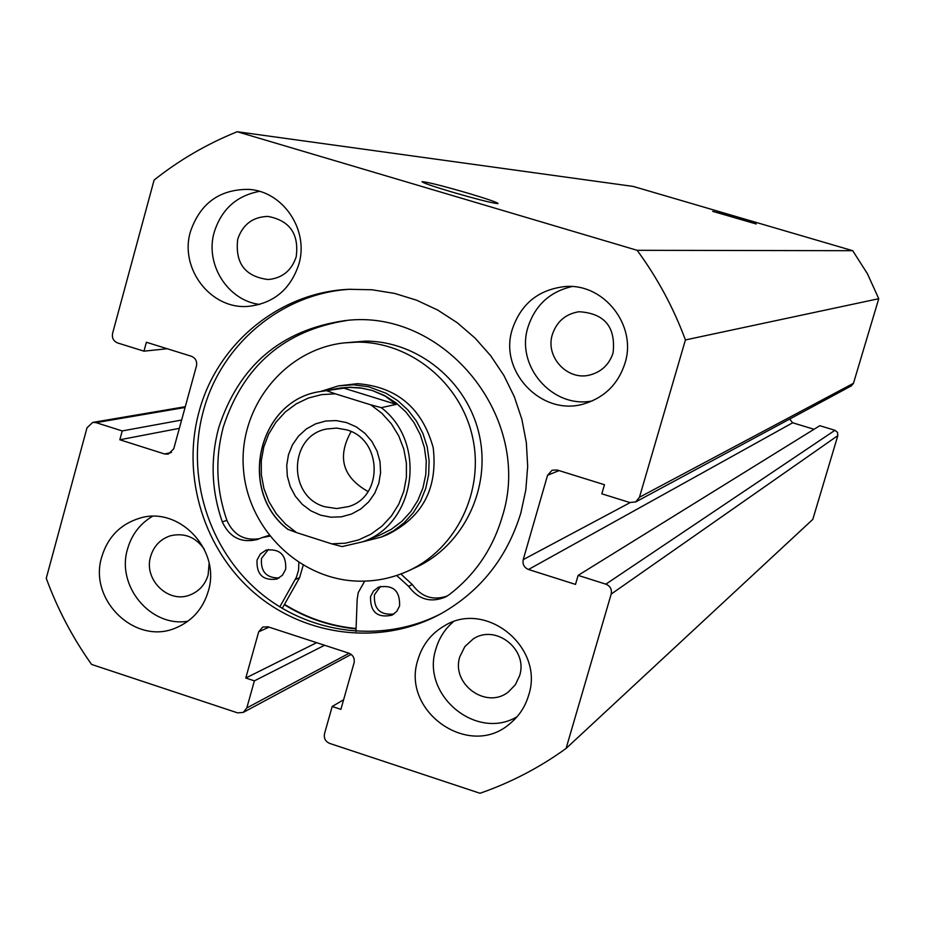 <?xml version="1.0" encoding="UTF-8"?>
<svg xmlns="http://www.w3.org/2000/svg" width="925" height="925" viewBox="0 0 925 925"><rect width="100%" height="100%" fill="white"/><g stroke="black" fill="none" stroke-linecap="round" stroke-linejoin="round"><path stroke-width="1.39" d="M468.755 193.406C488.62 199.372 498.378 202.772 498.008 203.639C492.458 203.188 476.872 199.245 451.261 191.81C432.172 186.087 422.424 182.711 422.02 181.682C426.853 181.867 442.428 185.775 468.755 193.406M737.306 217.907L756.211 223.977L712.689 211.351L737.306 217.907M442.636 612.812C384.326 643.904 309.713 634.92 258.965 591.757C208.206 548.571 185.694 475.392 203.35 411.058C221.04 344.019 282.264 292.809 350.887 289.224M520.856 512.947C507.166 557.636 480.561 591.225 441.04 613.691C382.522 645.766 307.065 637.302 255.612 593.989C204.159 550.676 181.208 476.78 199.025 411.833C216.936 343.846 279.431 292.138 349.072 289.305L371.931 289.756L394.605 293.41L416.666 300.22L437.698 310.06L457.297 322.767L475.08 338.099L490.712 355.767L503.882 375.446L514.335 396.767L521.873 419.303L526.348 442.647L527.678 466.339L525.828 489.915L520.856 512.947M356.056 628.896C330.398 626.387 306.487 618.328 284.322 604.684M208.241 591.341C203.026 608.604 192.435 620.698 176.467 627.636C136.067 646.17 87.933 600.244 101.796 556.757C107.809 537.101 120.331 524.267 139.374 518.289C178.941 505.408 221.399 550.248 208.241 591.341M187.902 621.218C150.659 627.612 116.03 585.93 127.581 548.883C131.708 534.627 139.953 523.793 152.336 516.381M528.591 695.427C525.157 706.931 518.856 716.401 509.687 723.836C469.079 759.541 400.49 711.048 417.996 659.49C422.401 644.864 431.096 633.706 444.069 626.04C485.868 599.365 544.918 647.546 528.591 695.427M516.982 716.829C475.843 741.156 420.574 694.455 435.953 648.772C439.109 638.042 444.867 629.069 453.238 621.866M298.81 264.388C290.473 289.375 273.707 303.354 248.513 306.337C211.108 310.014 179.092 268.608 190.481 231.528C200.17 203.431 219.422 189.382 248.247 189.371C282.865 190.816 309.366 230.036 298.81 264.388M259.659 304.441C227.562 300.544 204.679 263.949 214.265 232.036C221.561 209.258 236.615 195.695 259.428 191.371M624.942 363.352C618.397 383.563 605.193 396.929 585.328 403.439C543.01 417.776 498.228 372.012 512.334 329.173C520.925 303.943 538.327 289.756 564.516 286.611C603.597 282.645 637.348 325.369 624.942 363.352M592.139 400.964C552.422 408.827 515.352 365.965 528.002 327.103C535.124 305.342 549.716 291.838 571.766 286.588M613.078 352.887C609.321 364.369 601.701 371.711 590.231 374.914C567.707 381.297 544.975 356.969 552.375 334.492C556.757 321.518 565.614 313.922 578.981 311.725C604.568 313.286 615.934 326.999 613.078 352.887M296.185 256.861C291.525 270.69 282.183 278.252 268.134 279.535C245.032 276.563 234.904 263.105 237.737 239.147C242.801 224.393 252.895 216.808 268.019 216.415C289.826 220.578 299.214 234.06 296.185 256.861M519.549 675.851L515.329 684.778L508.519 691.819C486.411 709.972 450.602 683.864 459.91 656.53L464.893 646.517L473.08 639.048C495.546 623.589 528.51 649.604 519.549 675.851M209.119 563.383L208.125 574.968C205.211 584.565 199.257 591.179 190.273 594.844C168.535 604.141 143.248 579.512 150.659 556.353C153.816 546.039 160.337 539.206 170.246 535.829C184.248 532.511 195.614 536.986 204.321 549.242M185.081 407.462L96.073 422.644L122.239 430.934L119.834 439.768L164.581 453.978L168.258 454.152L173.727 448.856L196.47 365.907C197.279 361.27 195.568 358.056 191.348 356.252L146.381 342.262L143.953 351.165L117.672 342.967C113.486 341.186 111.798 337.983 112.584 333.358L154.105 180.04C179.45 159.944 207.154 143.838 237.216 131.732L633.255 186.434L852.711 250.698L867.442 273.765L878.75 298.706L853.463 383.308L851.405 385.841L635.695 501.928L639.464 497.257L853.463 383.308M789.638 419.083L792.656 422.783L528.499 569.488C524.128 567.603 522.371 564.319 523.226 559.625L547.565 475.265L552.109 470.224L557.22 470.027L604.476 484.723L601.84 493.811L629.694 502.495L635.695 501.928M814.046 429.281L792.656 422.783M834.951 430.298L837.495 432.368L837.83 435.617L611.182 594.081C612.061 589.375 610.292 586.068 605.863 584.161L834.951 430.298L819.816 425.697L578.125 575.373L575.5 584.403L528.499 569.488M837.83 435.617L812.809 519.376L566.077 748.452C539.425 767.681 510.739 782.619 480.006 793.268L329.67 743.411C325.415 741.515 323.692 738.266 324.513 733.675L332.202 706.492L343.626 699.739M237.216 131.732L637.128 250.305C657.374 277.847 673.469 307.724 685.425 339.938L639.464 497.257M96.073 422.644L92.754 422.413L87.019 427.755L46.25 578.298C57.523 609.066 72.636 637.776 91.575 664.428L237.609 712.874L243.275 712.412L246.813 707.937L254.387 680.858L245.784 678.025L258.688 631.81L262.735 627.058L267.938 626.792L348.875 653.177C353.153 655.05 354.876 658.311 354.044 662.924L340.897 709.359L332.202 706.492M611.182 594.081L566.077 748.452M605.863 584.161L578.125 575.373M685.425 339.938L878.75 298.706M852.711 250.698L637.128 250.305M122.239 430.934L181.635 420.031M119.834 439.768L179.358 428.344M143.953 351.165L167.182 348.737M245.784 678.025L316.651 642.678M254.387 680.858L324.583 645.257M362.993 541.726L381.343 537.055L387.17 534.743C422.586 517.306 437.93 488.296 433.201 447.688C422.297 408.249 397.103 386.904 357.605 383.667L338.469 385.875L320.408 391.529L349.303 387.39L362.195 388.199L372.312 390.5L360.183 387.841L350.309 387.228L340.469 387.968L320.385 391.529C258.156 399.935 236.973 491.025 287.872 529.343L287.906 529.25C237.147 490.886 258.283 399.924 320.385 391.529M408.33 570.875L415.741 567.453C463.564 545.634 491.337 488.18 479.266 434.842C467.518 381.435 417.857 340.897 365.155 341.14L343.707 342.932C284.403 349.8 238.858 407.15 243.367 467.923C247.172 528.742 300.012 580.553 359.571 581.166C376.579 581.374 392.836 577.94 408.33 570.875C456.649 548.837 484.7 490.759 472.49 436.843C460.615 382.858 410.434 341.868 357.2 342.111L343.707 342.932M284.507 604.36C306.614 617.969 330.468 626.017 356.067 628.503M393.934 614.038C380.117 615.379 373.619 608.962 374.44 594.752L380.533 586.381M399.588 605.944L396.79 611.356L392.119 615.148C377.354 618.282 370.162 612.096 370.543 596.59L373.527 590.959L378.533 587.132C393.09 584.484 400.109 590.751 399.588 605.944M279.142 577.975C266.331 578.09 260.445 571.558 261.509 558.399L268.447 549.473M285.686 569.268L282.472 575.2L277.026 579.027C263.047 580.946 256.387 574.622 257.034 560.041L260.422 553.913L266.169 550.086C279.94 548.56 286.449 554.954 285.686 569.268M355.963 631.451L357.166 599.412L358.229 592.624L364.693 581.131M396.663 575.477L408.584 586.323C418.447 599.573 430.796 603.112 445.619 596.949L449.33 594.59C475.034 574.795 492.632 548.988 502.113 517.168C534.118 418.782 444.347 307.609 344.84 320.64C280.957 329.924 238.893 365.687 218.635 427.928C210.252 459.471 211.455 490.77 222.266 521.827C229.492 537.367 241.136 543.276 257.185 539.553L262.145 537.575L269.718 536.176M346.863 320.478C284.299 330.375 243.113 365.884 223.307 426.992C214.958 458.361 216.161 489.498 226.914 520.405C233.435 534.904 244.269 540.998 259.393 538.685M303.18 565.302L299.573 577.72L282.229 608.396M298.833 562.631L298.578 570.135L296.416 577.258L279.778 606.916M262.145 537.575L269.071 535.344M400.895 573.986L412.284 584.542C421.418 597.053 433.097 600.857 447.342 595.966M320.559 515.167L310.858 510.82L302.313 504.391L295.318 496.182L290.242 486.631L287.328 476.19L286.727 465.379L288.461 454.753L292.462 444.821L298.509 436.091L306.325 428.992L315.506 423.893L325.612 421.037L336.133 420.586L346.528 422.575L356.287 426.887L364.913 433.316L371.954 441.537L377.076 451.157L380.013 461.667L380.603 472.536L378.822 483.22L374.775 493.187L368.659 501.917L360.773 508.981L351.546 514.034L341.429 516.821L330.919 517.202L320.559 515.167M346.47 429.813L336.55 428.09L326.594 429.015C288.658 435.779 287.386 496.852 324.883 506.761L336.781 508.565L348.586 506.576C383.771 496.609 382.245 439.074 346.47 429.813M351.084 431.582C336.897 457.193 342.562 477.184 368.081 491.533M342.065 546.594L362.97 541.738L379.666 535.17L391.379 529.273L401.878 521.33L410.816 511.56L417.915 500.286L422.956 487.857L425.766 474.652L426.263 461.113L424.413 447.642L420.297 434.669L414.018 422.621L405.797 411.868L395.888 402.757L384.603 395.553L372.312 390.5L385.216 396.131L396.235 404.398L381.25 407.647C427.246 442.323 415.984 523.434 362.97 541.738L342.065 546.594L331.693 543.842L345.326 543.195L358.576 539.934L370.96 534.164L382.048 526.082L391.437 515.965L398.791 504.16L403.843 491.106L406.41 477.254L406.399 463.09L403.809 449.134L398.733 435.872L391.344 423.8L381.909 413.325L370.775 404.826L381.25 407.647M381.343 537.055L393.379 530.962L404.156 522.752L413.325 512.681L420.609 501.061L425.778 488.261L428.645 474.675L429.119 460.731L427.211 446.868L422.945 433.536L416.481 421.141L408.006 410.087L397.808 400.71L386.199 393.31L368.624 386.777L353.558 384.777L338.469 385.875M326.606 390.685L335.359 393.83L321.703 394.605L308.488 398.004L296.173 403.89L285.201 412.053L275.951 422.205L268.724 433.987L263.787 446.972L261.301 460.719L261.347 474.745L263.926 488.562L268.955 501.697L276.24 513.687L285.548 524.105L296.543 532.603L331.693 543.842M296.543 532.603L287.872 529.343M335.359 393.83L370.775 404.826M342.689 387.795L396.235 404.398M523.226 559.625L630.122 502.622M559.082 470.605L547.565 475.265M164.581 453.978L171.518 452.475M269.013 627.15L258.688 631.81M246.813 707.937L349.13 653.258M295.295 579.455L299.573 577.72M222.266 521.827L226.914 520.405M408.584 586.323L412.284 584.542M243.275 712.412L351.211 654.403M92.754 422.413L185.289 406.699"/></g></svg>
